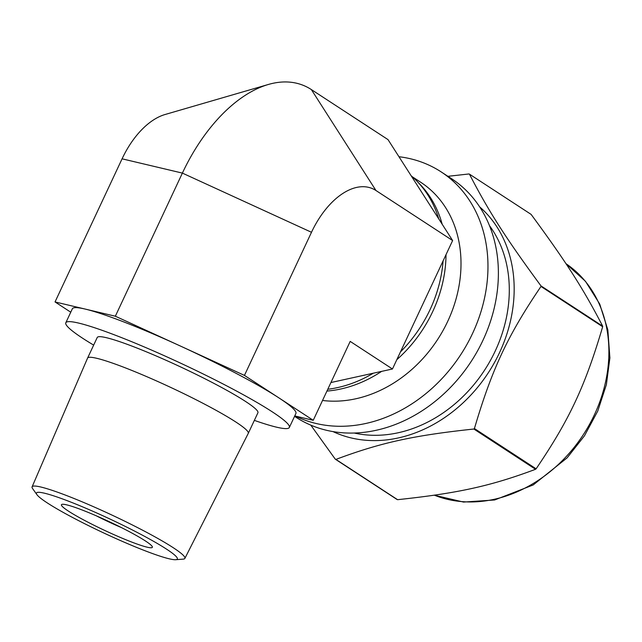 <?xml version="1.0" encoding="UTF-8"?>
<svg xmlns="http://www.w3.org/2000/svg" width="642" height="642" viewBox="0 0 642 642"><rect width="100%" height="100%" fill="white"/><g stroke="black" fill="none" stroke-linecap="round" stroke-linejoin="round"><path stroke-width="0.96" d="M469.422 174.126L531.119 214.396C566.356 262.249 583.241 288.619 602.661 326.152L540.965 285.883C505.727 238.022 488.851 211.651 469.422 174.126A158.261 129.323 -56.9 0 0 468.989 173.958L447.915 176.317M310.792 425.132L335.276 459.166L396.965 499.436A158.261 129.323 -56.9 0 0 397.286 499.556A158.261 129.323 -56.9 0 0 397.599 499.685L335.902 459.407C380.698 442.659 413.296 435.485 473.852 429.025L535.548 469.294C490.753 486.042 458.155 493.225 397.599 499.685M602.669 326.73C585.143 386.155 569.43 419.699 536.118 468.812L474.422 428.543C491.949 369.126 507.661 335.573 540.981 286.46L602.669 326.73A158.261 129.323 -56.9 0 0 602.661 326.152M332.997 431.593A135.037 110.344 -56.9 0 0 338.92 434.128A135.037 110.344 -56.9 0 0 490.432 369.439A135.037 110.344 -56.9 0 0 479.678 206.885M335.276 459.166A158.261 129.323 -56.9 0 0 335.589 459.287A158.261 129.323 -56.9 0 0 335.902 459.407M473.852 429.025A158.261 129.323 -56.9 0 0 474.422 428.543M540.981 286.46A158.261 129.323 -56.9 0 0 540.965 285.883M535.548 469.294A158.261 129.323 -56.9 0 0 536.118 468.812M294.566 416.337L295.842 417.172A142.412 116.371 -56.9 0 0 313.561 426.256A142.412 116.371 -56.9 0 0 477.423 351.11A142.412 116.371 -56.9 0 0 451.519 178.669L441.102 171.863A142.412 116.371 -56.9 0 0 398.963 156.728M354.175 433.021A129.459 105.794 -56.9 0 0 484.509 370.265A129.459 105.794 -56.9 0 0 489.509 225.687M295.481 416.096A142.412 116.371 -56.9 0 0 303.144 419.459A142.412 116.371 -56.9 0 0 467.007 344.305A142.412 116.371 -56.9 0 0 441.102 171.863M322.525 400.472A122.558 100.152 -56.9 0 0 448.678 319.267A122.558 100.152 -56.9 0 0 420.671 182.232L412.308 176.775M326.93 391.074A122.558 100.152 -56.9 0 0 381.605 371.381M396.82 359.672A122.558 100.152 -56.9 0 0 446.013 254.657M442.178 224.235A122.558 100.152 -56.9 0 0 418.078 182.376M254.352 420.382A123.425 12.11 -154.9 0 0 289.349 427.476A123.425 12.11 -154.9 0 0 173.34 359.809A123.425 12.11 -154.9 0 0 65.813 322.765A123.425 12.11 -154.9 0 0 93.66 345.107M175.748 559.704L183.163 559.134A84.351 8.274 -154.9 0 0 184.872 558.404L248.261 433.382A88.724 8.707 -154.9 0 0 248.277 433.358L257.923 412.758A88.724 8.707 -154.9 0 0 181.269 367.24A88.724 8.707 -154.9 0 0 97.231 337.483L87.585 358.084A88.724 8.707 -154.9 0 0 87.569 358.108L32.1 486.845A84.351 8.274 -154.9 0 0 32.63 488.626L36.939 494.685A77.786 7.632 -154.9 0 0 144.442 550.523A77.786 7.632 -154.9 0 0 175.748 559.704A77.786 7.632 -154.9 0 0 110.135 519.105A77.786 7.632 -154.9 0 0 36.939 494.685M248.277 433.358A88.724 8.707 -154.9 0 0 171.623 387.84A88.724 8.707 -154.9 0 0 87.585 358.084M184.872 558.404A84.351 8.274 -154.9 0 0 112.005 515.101A84.351 8.274 -154.9 0 0 32.1 486.845M131.129 541.832A50.196 4.927 -154.9 0 0 152.339 546.767A50.196 4.927 -154.9 0 0 108.988 521.553A50.196 4.927 -154.9 0 0 61.865 504.387A50.196 4.927 -154.9 0 0 82.072 519.081A50.196 4.927 -154.9 0 0 131.129 541.832M96.509 515.919A41.569 4.077 -154.9 0 0 121.298 527.531M294.758 415.928L313.24 420.301L278.845 397.847A123.425 12.11 25.1 0 1 295.906 413.472L289.349 427.476M179.896 345.805A123.425 12.11 25.1 0 1 278.845 397.847L244.45 375.401L179.896 345.805L115.343 316.217L85.193 309.075A123.425 12.11 25.1 0 1 179.896 345.805M419.025 188.066L421.585 192.062A123.425 100.85 -56.9 0 0 419.025 188.066L388.001 139.603L311.346 89.567A142.516 80.948 111.2 0 0 268.372 84.471A142.516 80.948 111.2 0 0 182.384 173.099L115.343 316.217M327.773 389.277A123.425 100.85 -56.9 0 0 373.291 373.211M400.456 351.92A123.425 100.85 -56.9 0 0 443.084 260.917M438.775 218.922A123.425 100.85 -56.9 0 0 411.153 175.78M421.585 192.062L452.626 240.549L392.463 368.99L330.927 382.536M268.372 84.471L165.074 114.509A71.254 40.478 111.2 0 0 122.076 158.823L55.035 301.941L70.764 312.205M65.813 322.765L72.369 308.762A123.425 12.11 25.1 0 1 85.193 309.075L55.035 301.941M311.346 89.567L375.963 190.513A71.254 40.478 111.2 0 0 311.49 232.284L244.45 375.401M392.463 368.99L350.195 341.4L313.24 420.301M375.963 190.513L452.626 240.549M434.377 495.191A133.777 109.317 -56.9 0 0 435.268 495.544A133.777 109.317 -56.9 0 0 588.802 425.654A133.777 109.317 -56.9 0 0 565.971 263.685L585.456 281.284L599.716 304.027L607.83 329.819L609.9 357.883L606.369 384.686L597.766 411.032L584.485 435.782L567.119 457.85L533.197 484.959L494.645 499.974L463.524 502.068L434.273 495.207M311.49 232.284L182.384 173.099L122.076 158.823"/></g></svg>
